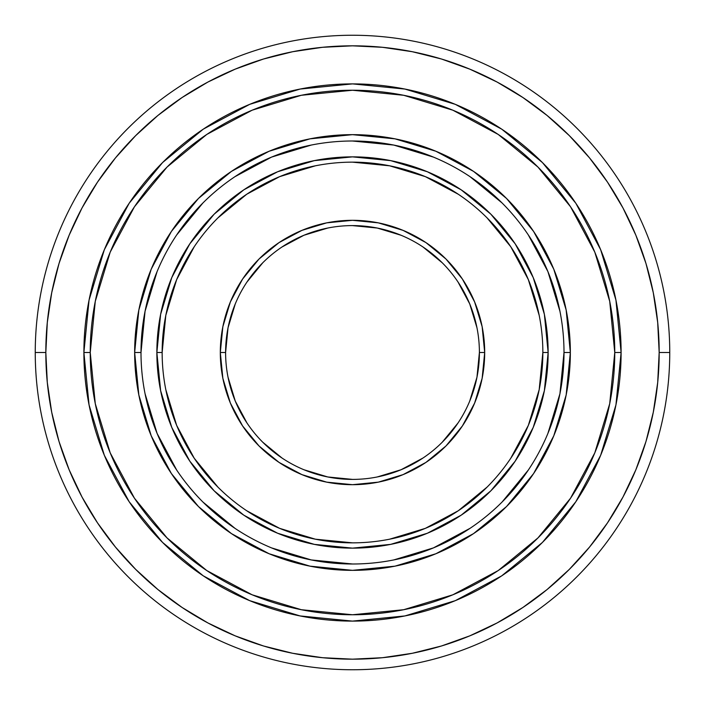 <?xml version="1.0" encoding="UTF-8"?>
<svg xmlns="http://www.w3.org/2000/svg" width="705" height="705" viewBox="0 0 705 705"><rect width="100%" height="100%" fill="white"/><g stroke="black" fill="none" stroke-linecap="round" stroke-linejoin="round"><path stroke-width="1.06" d="M669.75 352.5A317.25 317.25 0 0 1 352.5 669.75A317.25 317.25 0 0 1 35.25 352.5A317.25 317.25 0 0 0 352.5 669.75A317.25 317.25 0 0 0 669.75 352.5L659.175 352.5A306.675 306.675 0 0 1 352.5 659.175A306.675 306.675 0 0 1 45.825 352.5L35.25 352.5L45.825 352.5L47.306 322.441L51.721 292.672L59.026 263.476L69.169 235.144L82.036 207.931L97.51 182.119L115.435 157.946L135.651 135.651L157.946 115.435L182.119 97.51L207.931 82.036L235.144 69.169L263.476 59.026L292.672 51.721L322.441 47.306L352.5 45.825L382.559 47.306L412.328 51.721L441.524 59.026L469.856 69.169L497.069 82.036L522.881 97.51L547.054 115.435L569.349 135.651L589.565 157.946L607.49 182.119L622.964 207.931L635.831 235.144L645.974 263.476L653.279 292.672L657.695 322.441L659.175 352.5L657.695 382.559L653.279 412.328L645.974 441.524L635.831 469.856L622.964 497.069L607.49 522.881L589.565 547.054L569.349 569.349L547.054 589.565L522.881 607.49L497.069 622.964L469.856 635.831L441.524 645.974L412.328 653.279L382.559 657.695L352.5 659.175L322.441 657.695L292.672 653.279L263.476 645.974L235.144 635.831L207.931 622.964L182.119 607.49L157.946 589.565L135.651 569.349L115.435 547.054L97.51 522.881L82.036 497.069L69.169 469.856L59.026 441.524L51.721 412.328L47.306 382.559L45.825 352.5A306.675 306.675 0 0 1 352.5 45.825A306.675 306.675 0 0 1 659.175 352.5L669.75 352.5A317.25 317.25 0 0 0 352.5 35.25A317.25 317.25 0 0 0 35.25 352.5A317.25 317.25 0 0 1 352.5 35.25A317.25 317.25 0 0 1 669.75 352.5M621.105 352.5A268.605 268.605 0 0 1 352.5 621.105A268.605 268.605 0 0 1 83.895 352.5A268.605 268.605 0 0 0 352.5 621.105A268.605 268.605 0 0 0 621.105 352.5L614.76 352.5A262.26 262.26 0 0 1 352.5 614.76A262.26 262.26 0 0 1 90.24 352.5L83.895 352.5L90.24 352.5L95.281 301.335L110.2 252.134L134.435 206.794L167.059 167.059L206.794 134.435L252.134 110.2L301.335 95.281L352.5 90.24L403.665 95.281L452.866 110.2L498.206 134.435L537.941 167.059L570.565 206.794L594.8 252.134L609.719 301.335L614.76 352.5L609.719 403.665L594.8 452.866L570.565 498.206L537.941 537.941L498.206 570.565L452.866 594.8L403.665 609.719L352.5 614.76L301.335 609.719L252.134 594.8L206.794 570.565L167.059 537.941L134.435 498.206L110.2 452.866L95.281 403.665L90.24 352.5A262.26 262.26 0 0 1 352.5 90.24A262.26 262.26 0 0 1 614.76 352.5L621.105 352.5A268.605 268.605 0 0 0 352.5 83.895A268.605 268.605 0 0 0 83.895 352.5A268.605 268.605 0 0 1 352.5 83.895A268.605 268.605 0 0 1 621.105 352.5L615.941 300.101L600.66 249.711L575.888 203.348M141 352.57L141 352.5A211.5 211.5 0 0 1 352.5 141A211.5 211.5 0 0 1 564 352.5A211.5 211.5 0 0 0 352.5 141A211.5 211.5 0 0 0 141 352.5L134.655 352.5A217.845 217.845 0 0 1 352.5 134.655A217.845 217.845 0 0 1 570.345 352.5L564 352.5L559.937 393.76L547.9 433.434M542.85 352.5L548.137 352.5A195.637 195.637 0 0 1 352.5 548.137A195.637 195.637 0 0 1 156.862 352.5L162.15 352.5A190.35 190.35 0 0 0 352.5 542.85A190.35 190.35 0 0 0 542.85 352.5A190.35 190.35 0 0 1 352.5 542.85A190.35 190.35 0 0 1 162.15 352.5L162.15 352.5A190.35 190.35 0 0 1 352.5 162.15A190.35 190.35 0 0 1 542.85 352.5A190.35 190.35 0 0 0 352.5 162.15A190.35 190.35 0 0 0 162.15 352.5L156.862 352.5A195.637 195.637 0 0 1 352.5 156.862A195.637 195.637 0 0 1 548.137 352.5L542.85 352.5L539.193 389.636L528.362 425.344L510.772 458.25M225.6 352.544L225.6 352.5A126.9 126.9 0 0 1 352.5 225.6A126.9 126.9 0 0 1 479.4 352.5A126.9 126.9 0 0 0 352.5 225.6A126.9 126.9 0 0 0 225.6 352.5L220.312 352.5A132.188 132.188 0 0 1 352.5 220.312A132.188 132.188 0 0 1 484.688 352.5L479.4 352.5L476.959 377.254L469.741 401.066M479.4 352.456L479.4 352.5A126.9 126.9 0 0 1 352.5 479.4A126.9 126.9 0 0 1 225.6 352.5L228.041 327.746L235.258 303.934M246.962 282.035L262.771 262.771M281.965 247.006L303.934 235.258L327.746 228.041M352.456 225.6L377.254 228.041L401.066 235.258M422.965 246.962L442.229 262.771M457.994 281.965L469.741 303.934L476.959 327.746M458.038 422.965L442.229 442.229M423.035 457.994L401.066 469.741L377.254 476.959M352.544 479.4L327.746 476.959L303.934 469.741M282.035 458.038L262.771 442.229M247.006 423.035L235.258 401.066L228.041 377.254M479.4 352.5L484.688 352.5A132.188 132.188 0 0 1 352.5 484.688A132.188 132.188 0 0 1 220.312 352.5L225.6 352.5A126.9 126.9 0 0 0 352.5 479.4A126.9 126.9 0 0 0 479.4 352.5M220.312 352.5L222.85 378.285L230.376 403.084L242.59 425.943L259.026 445.974L279.057 462.41L301.916 474.624L326.715 482.149L352.5 484.688L378.285 482.149L403.084 474.624L425.943 462.41L445.974 445.974L462.41 425.943L474.624 403.084L482.149 378.285L484.688 352.5L482.149 326.715L474.624 301.916L462.41 279.057L445.974 259.026L425.943 242.59L403.084 230.376L378.285 222.85L352.5 220.312L326.715 222.85L301.916 230.376L279.057 242.59L259.026 259.026L242.59 279.057L230.376 301.916L222.85 326.715L220.312 352.5M461.193 189.83L427.371 171.756L390.667 160.625L352.5 156.862L314.333 160.625L277.629 171.756L243.807 189.83L214.161 214.161L189.83 243.807L171.756 277.629L160.625 314.333L156.862 352.5L160.625 390.667L171.756 427.371L189.83 461.193L214.161 490.839L243.807 515.17L277.629 533.244L314.333 544.375L352.5 548.137L390.667 544.375L427.371 533.244L461.193 515.17L490.839 490.839L515.17 461.193L533.244 427.371L544.375 390.667L548.137 352.5L544.375 314.333L533.244 277.629L515.17 243.807L490.839 214.161L461.193 189.83L427.371 171.756M162.15 352.5L165.807 315.364L176.638 279.656L194.227 246.75M217.863 217.942L246.75 194.227L279.656 176.638L315.364 165.807M352.482 162.15L389.636 165.807L425.344 176.638L458.25 194.227M487.058 217.863L510.772 246.75L528.362 279.656L539.193 315.364M487.137 487.058L458.25 510.772L425.344 528.362L389.636 539.193M352.518 542.85L315.364 539.193L279.656 528.362L246.75 510.772M217.942 487.137L194.227 458.25L176.638 425.344L165.807 389.636M564 352.43L564 352.5A211.5 211.5 0 0 1 352.5 564A211.5 211.5 0 0 1 141 352.5L145.063 311.24L157.1 271.566M176.602 235.056L202.943 202.943M234.941 176.682L271.566 157.1L311.24 145.063M352.43 141L393.76 145.063L433.434 157.1M469.944 176.602L502.057 202.943M528.318 234.941L547.9 271.566L559.937 311.24M528.398 469.944L502.057 502.057M470.059 528.318L433.434 547.9L393.76 559.937M352.57 564L311.24 559.937L271.566 547.9M235.056 528.398L202.943 502.057M176.682 470.059L157.1 433.434L145.063 393.76M243.807 515.17L277.629 533.244M515.17 461.193L533.244 427.371M189.83 243.807L171.756 277.629M564 352.5L570.345 352.5A217.845 217.845 0 0 1 352.5 570.345A217.845 217.845 0 0 1 134.655 352.5L141 352.5A211.5 211.5 0 0 0 352.5 564A211.5 211.5 0 0 0 564 352.5M134.655 352.5L138.841 395.003L151.24 435.866L171.368 473.531L198.457 506.542L231.469 533.632L269.134 553.76L309.997 566.159L352.5 570.345L395.003 566.159L435.866 553.76L473.531 533.632L506.542 506.542L533.632 473.531L553.76 435.866L566.159 395.003L570.345 352.5L566.159 309.997L553.76 269.134L533.632 231.469L506.542 198.457L473.531 171.368L435.866 151.24L395.003 138.841L352.5 134.655L309.997 138.841L269.134 151.24L231.469 171.368L198.457 198.457L171.368 231.469L151.24 269.134L138.841 309.997L134.655 352.5M575.835 203.269L542.436 162.564L501.801 129.209M501.731 129.165L455.289 104.34L404.899 89.059L352.588 83.895M352.5 83.895L300.101 89.059L249.711 104.34L203.348 129.112M203.269 129.165L162.564 162.564L129.209 203.199M129.165 203.269L104.34 249.711L89.059 300.101L83.895 352.412M83.895 352.5L89.059 404.899L104.34 455.289L129.112 501.652M129.165 501.731L162.564 542.436L203.199 575.791M203.269 575.835L249.711 600.66L300.101 615.941L352.412 621.105M352.5 621.105L404.899 615.941L455.289 600.66L501.652 575.888M501.731 575.835L542.436 542.436L575.791 501.801M575.835 501.731L600.66 455.289L615.941 404.899L621.105 352.588M59.026 441.524L69.169 469.856M441.524 645.974L469.856 635.831M645.974 263.476L635.831 235.144M263.476 59.026L235.144 69.169"/></g></svg>
